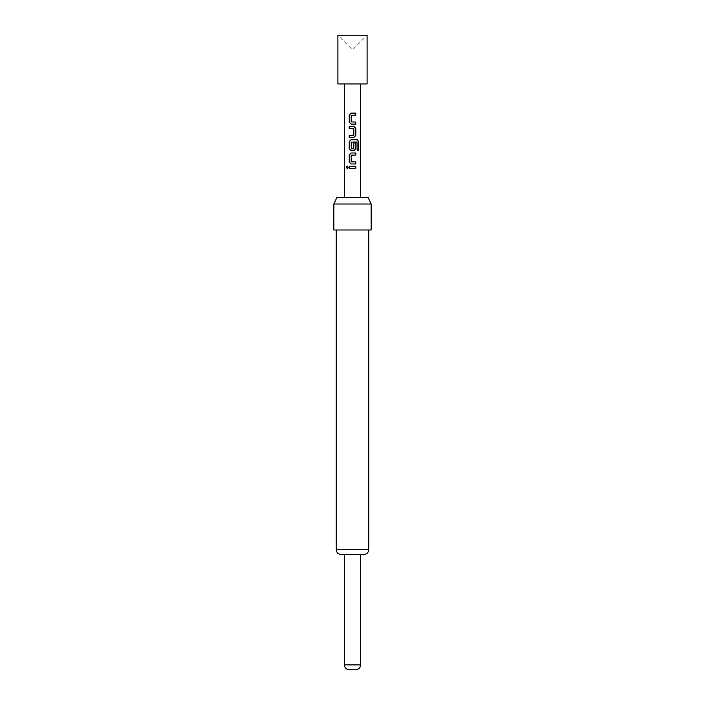 <?xml version="1.0" encoding="UTF-8"?>
<svg xmlns="http://www.w3.org/2000/svg" width="705" height="705" viewBox="0 0 705 705"><rect width="100%" height="100%" fill="white"/><g stroke="black" fill="none" stroke-linecap="round" stroke-linejoin="round"><path stroke-width="0.53" stroke-dasharray="3.52 2.64" d="M347.257 166.045L348.332 167.314L347.257 168.574M351.055 113.126L355.787 113.126M355.787 115.171L351.328 115.171M351.354 115.171L351.222 121.921L355.787 122.053M355.787 124.098L351.055 124.098M349.231 126.415L353.919 126.415M349.231 135.342L353.76 135.21L353.76 128.601L349.231 128.46M353.892 137.387L349.231 137.387M351.055 139.705L357.259 139.705M358.678 150.2L357.056 150.2L356.95 141.978L351.328 141.978M351.354 141.978L351.354 148.861L353.76 148.72L353.76 142.912L355.787 142.912M353.892 150.676L351.055 150.676M351.055 152.994L355.787 152.994M355.787 155.038L351.328 155.038M351.354 155.038L351.222 161.789L355.787 161.93M355.787 163.974L351.055 163.974M349.231 166.292L355.787 166.292M355.787 168.336L349.231 168.336M352.5 35.25L367.102 35.25L352.5 49.852L337.898 35.25L352.5 35.25M337.898 83.93L367.102 83.93M344.384 554.535L360.616 554.535L344.384 554.535M371.165 229.98L333.835 229.98M371.165 204.018L333.835 204.018M368.133 197.523L336.867 197.523M360.616 664.885L344.384 664.885M368.724 549.662L336.276 549.662"/><path stroke-width="1.06" d="M346.296 167.314L347.204 166.045L348.244 167.314L347.195 168.574L346.296 167.314L347.257 166.045M355.717 113.126L355.717 115.171M355.717 122.053L355.717 124.098M355.717 135.483L353.892 137.387L349.231 137.387L349.231 135.342L353.787 135.21L353.787 128.601L349.231 128.46L349.231 126.415L353.919 126.415L355.717 128.328L355.787 135.483L353.919 137.387M349.292 128.46L349.292 126.415M357.162 139.705L358.554 141.617L358.554 150.2M355.717 142.912L355.717 148.773L353.892 150.676L351.055 150.676L349.231 148.773L349.231 141.617L351.055 139.705L357.259 139.705L358.678 141.617L358.678 150.2L357.153 150.2L357.038 141.978L351.196 142.11L351.328 148.861L353.787 148.72L353.787 142.912L355.787 142.912L355.787 148.773L353.919 150.676M355.717 152.994L355.717 155.038M355.717 161.93L355.717 163.974M355.717 166.292L355.717 168.336M367.102 35.25L337.898 35.25L337.898 83.93L367.102 83.93L367.102 35.25M363.859 554.535C366.847 554.218 368.468 552.597 368.724 549.662L336.276 549.662C336.532 552.597 338.153 554.218 341.141 554.535L363.859 554.535L344.384 554.535L344.384 664.885L360.616 664.885C360.352 667.811 358.73 669.433 355.743 669.75L349.257 669.75L355.743 669.75M333.835 204.018L333.835 229.98L371.165 229.98L371.165 204.018L333.835 204.018L336.867 197.523L368.133 197.523L371.165 204.018M352.5 168.336L349.231 168.336L349.231 166.292L355.787 166.292L355.787 168.336L352.5 168.336M352.5 163.974L351.055 163.974L349.231 162.062L349.231 154.906L351.055 152.994L355.787 152.994L355.787 155.038L351.196 155.179L351.196 161.789L355.787 161.93L355.787 163.974L352.5 163.974M352.5 124.098L351.055 124.098L349.231 122.194L349.231 115.038L351.055 113.126L355.787 113.126L355.787 115.171L351.196 115.312L351.196 121.921L355.787 122.053L355.787 124.098L352.5 124.098M353.919 126.415L355.787 128.328L355.787 135.483M341.141 554.535L344.384 554.535M349.292 168.336L349.292 166.292M347.257 168.574L346.419 167.314M351.081 163.974L349.231 162.062M349.292 162.062L349.231 154.906M349.292 154.906L351.081 152.994M351.081 150.676L349.292 148.773L349.231 141.617M349.292 141.617L351.081 139.705M349.292 137.387L349.292 135.342M351.081 124.098L349.231 122.194M349.292 122.194L349.231 115.038M349.292 115.038L351.081 113.126M344.384 664.885C344.648 667.811 346.27 669.433 349.257 669.75M368.724 549.662L368.724 229.98M344.384 83.93L344.384 197.523M360.616 83.93L360.616 197.523M336.276 549.662L336.276 229.98M360.616 554.535L360.616 664.885"/></g></svg>
